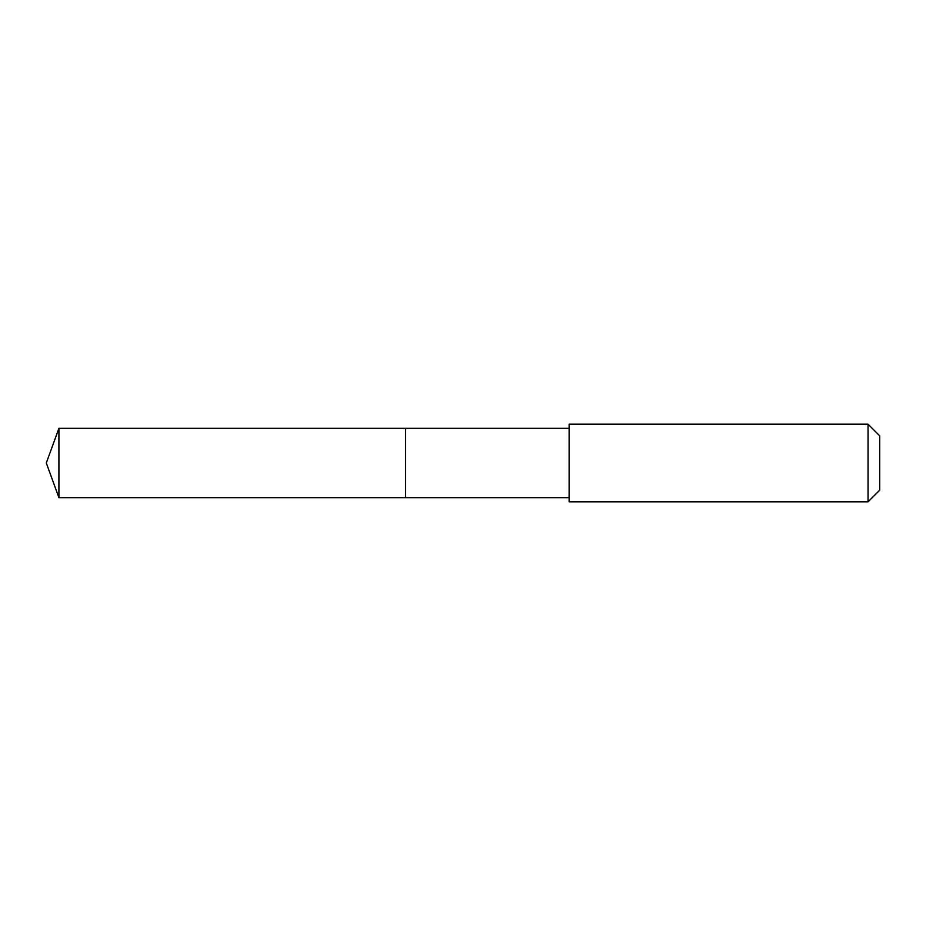 <?xml version="1.0" encoding="UTF-8"?>
<svg xmlns="http://www.w3.org/2000/svg" width="926" height="926" viewBox="0 0 926 926"><rect width="100%" height="100%" fill="white"/><g stroke="black" fill="none" stroke-linecap="round" stroke-linejoin="round"><path stroke-width="1.39" d="M569.131 428.333L58.917 428.333L58.917 497.667L405.53 497.667L405.53 428.333L405.53 497.667L569.131 497.667M58.917 497.667L46.3 463L58.917 428.333M569.131 424.177L569.131 501.823L868.056 501.823L868.056 424.177L569.131 424.177M868.056 424.177L879.7 435.822L879.7 490.178L868.056 501.823"/></g></svg>
